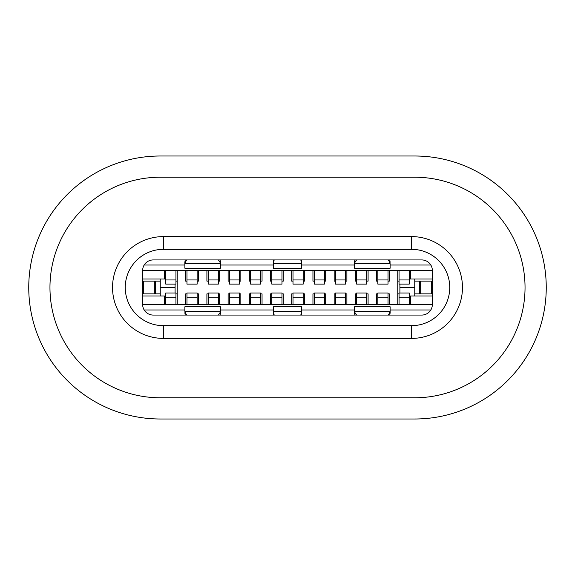 <?xml version="1.0" encoding="UTF-8"?>
<svg xmlns="http://www.w3.org/2000/svg" width="575" height="575" viewBox="0 0 575 575"><rect width="100%" height="100%" fill="white"/><g stroke="black" fill="none" stroke-linecap="round" stroke-linejoin="round"><path stroke-width="0.86" d="M160.245 418.995A131.495 131.495 0 0 1 28.75 287.5A131.495 131.495 0 0 1 160.245 156.005L414.755 156.005A131.495 131.495 0 0 1 546.25 287.5A131.495 131.495 0 0 1 414.755 418.995L160.245 418.995M160.245 177.215A110.285 110.285 0 0 0 49.96 287.5A110.285 110.285 0 0 0 160.245 397.785A110.285 110.285 0 0 1 49.96 287.5A110.285 110.285 0 0 1 160.245 177.215L414.755 177.215A110.285 110.285 0 0 1 525.04 287.5A110.285 110.285 0 0 1 414.755 397.785L160.245 397.785L414.755 397.785A110.285 110.285 0 0 0 525.04 287.5A110.285 110.285 0 0 0 414.755 177.215L160.245 177.215M163.429 325.673L411.571 325.673A38.173 38.173 0 0 0 449.751 287.5A38.173 38.173 0 0 0 411.571 249.327L163.429 249.327A38.173 38.173 0 0 0 125.249 287.5A38.173 38.173 0 0 0 163.429 325.673L163.429 338.402A50.902 50.902 0 0 1 112.528 287.5A50.902 50.902 0 0 0 163.429 338.402L411.571 338.402A50.902 50.902 0 0 0 462.473 287.5A50.902 50.902 0 0 1 411.571 338.402L163.429 338.402A50.902 50.902 0 0 1 112.528 287.5A50.902 50.902 0 0 1 163.429 236.598L411.571 236.598A50.902 50.902 0 0 1 462.473 287.5M239.567 304.47L239.567 293.013L229.389 293.013L229.389 304.47M208.179 297.167L208.179 293.013L218.356 293.013L218.356 297.167L208.179 297.167L208.179 304.47M218.356 304.47L218.356 297.167M197.153 304.47L197.153 293.013L186.968 293.013L186.968 304.47M399.057 297.167L399.057 293.013L409.242 293.013L409.242 297.167L399.057 297.167L399.057 304.47M409.242 304.47L409.242 297.167M303.197 304.47L303.197 293.013L293.013 293.013L293.013 304.47M250.599 297.167L250.599 293.013L260.777 293.013L260.777 297.167L250.599 297.167L250.599 304.47M260.777 304.47L260.777 297.167M175.943 304.47L175.943 293.013L165.758 293.013L165.758 304.47M281.987 304.47L281.987 293.013L271.803 293.013L271.803 304.47M388.032 304.47L388.032 293.013L377.847 293.013L377.847 304.47M345.611 304.47L345.611 293.013L335.433 293.013L335.433 304.47M356.644 297.167L356.644 293.013L366.821 293.013L366.821 297.167L356.644 297.167L356.644 304.47M366.821 304.47L366.821 297.167M314.223 297.167L314.223 293.013L324.401 293.013L324.401 297.167L314.223 297.167L314.223 304.47M324.401 304.47L324.401 297.167M335.433 270.53L335.433 284.107L345.611 284.107L345.611 270.53M366.821 279.953L366.821 284.107L356.644 284.107L356.644 279.953L366.821 279.953L366.821 270.53M356.644 270.53L356.644 279.953M377.847 270.53L377.847 284.107L388.032 284.107L388.032 270.53M175.943 279.953L175.943 284.107L165.758 284.107L165.758 279.953L175.943 279.953L175.943 270.53M165.758 270.53L165.758 279.953M271.803 270.53L271.803 284.107L281.987 284.107L281.987 270.53M324.401 279.953L324.401 284.107L314.223 284.107L314.223 279.953L324.401 279.953L324.401 270.53M314.223 270.53L314.223 279.953M399.057 270.53L399.057 284.107L409.242 284.107L409.242 270.53M293.013 270.53L293.013 284.107L303.197 284.107L303.197 270.53M186.968 270.53L186.968 284.107L197.153 284.107L197.153 270.53M229.389 270.53L229.389 284.107L239.567 284.107L239.567 270.53M218.356 279.953L218.356 284.107L208.179 284.107L208.179 279.953L218.356 279.953L218.356 270.53M208.179 270.53L208.179 279.953M260.777 279.953L260.777 284.107L250.599 284.107L250.599 279.953L260.777 279.953L260.777 270.53M250.599 270.53L250.599 279.953M430.812 265.018L390.152 265.018M354.523 265.018L301.71 265.018M273.29 265.018L220.477 265.018M184.848 265.018L144.188 265.018M142.643 270.53L432.357 270.53A10.602 10.602 0 0 0 421.755 259.929L153.245 259.929A10.602 10.602 0 0 0 142.643 270.53L142.643 304.47A10.602 10.602 0 0 0 153.245 315.071L421.755 315.071A10.602 10.602 0 0 0 432.357 304.47L142.643 304.47M389.304 281.139L388.032 281.139L389.304 281.139L389.304 270.53M376.575 281.139L377.847 281.139L376.575 281.139L376.575 270.53M355.372 281.139L356.644 281.139L355.372 281.139L355.372 270.53M368.093 270.53L368.093 281.139L366.821 281.139L368.093 281.139M334.161 281.139L335.433 281.139L334.161 281.139L334.161 270.53M346.883 270.53L346.883 281.139L345.611 281.139L346.883 281.139M312.951 281.139L314.223 281.139L312.951 281.139L312.951 270.53M325.673 270.53L325.673 281.139L324.401 281.139L325.673 281.139M291.741 281.139L293.013 281.139L291.741 281.139L291.741 270.53M304.47 270.53L304.47 281.139L303.197 281.139L304.47 281.139M270.53 281.139L271.803 281.139L270.53 281.139L270.53 270.53M283.259 270.53L283.259 281.139L281.987 281.139L283.259 281.139M249.327 281.139L250.599 281.139L249.327 281.139L249.327 270.53M262.049 270.53L262.049 281.139L260.777 281.139L262.049 281.139M228.117 281.139L229.389 281.139L228.117 281.139L228.117 270.53M240.839 270.53L240.839 281.139L239.567 281.139L240.839 281.139M144.188 309.982L184.848 309.982M220.477 309.982L273.29 309.982M301.71 309.982L354.523 309.982M390.152 309.982L430.812 309.982M432.357 295.981L410.514 295.981L410.514 304.47M376.575 293.861L377.847 293.861L376.575 293.861L376.575 304.47M389.304 293.861L388.032 293.861L389.304 293.861L389.304 304.47M355.372 293.861L356.644 293.861L355.372 293.861L355.372 304.47M368.093 293.861L366.821 293.861L368.093 293.861L368.093 304.47M334.161 293.861L335.433 293.861L334.161 293.861L334.161 304.47M346.883 293.861L345.611 293.861L346.883 293.861L346.883 304.47M312.951 293.861L314.223 293.861L312.951 293.861L312.951 304.47M325.673 293.861L324.401 293.861L325.673 293.861L325.673 304.47M291.741 293.861L293.013 293.861L291.741 293.861L291.741 304.47M304.47 293.861L303.197 293.861L304.47 293.861L304.47 304.47M270.53 293.861L271.803 293.861L270.53 293.861L270.53 304.47M283.259 293.861L281.987 293.861L283.259 293.861L283.259 304.47M249.327 293.861L250.599 293.861L249.327 293.861L249.327 304.47M262.049 293.861L260.777 293.861L262.049 293.861L262.049 304.47M240.839 293.861L239.567 293.861L240.839 293.861L240.839 304.47M228.117 304.47L228.117 293.861L229.389 293.861L228.117 293.861M219.628 293.861L218.356 293.861L219.628 293.861L219.628 304.47M206.907 304.47L206.907 293.861L208.179 293.861L206.907 293.861M185.696 293.861L186.968 293.861L185.696 293.861L185.696 304.47M198.425 293.861L197.153 293.861L198.425 293.861L198.425 304.47M164.486 304.47L164.486 295.981L142.643 295.981M164.486 270.53L164.486 279.019L142.643 279.019M185.696 281.139L186.968 281.139L185.696 281.139L185.696 270.53M198.425 270.53L198.425 281.139L197.153 281.139L198.425 281.139M206.907 281.139L208.179 281.139L206.907 281.139L206.907 270.53M219.628 270.53L219.628 281.139L218.356 281.139L219.628 281.139M177.215 270.53L177.215 304.47M397.785 304.47L397.785 270.53M410.514 270.53L410.514 279.019L432.357 279.019M355.019 259.929A8.481 7.072 180 0 0 354.646 261.115L354.523 268.202L390.152 268.202L390.03 261.115A8.481 7.072 180 0 0 389.649 259.929M354.523 263.961L354.523 262.229M354.523 264.608L354.646 263.458A8.481 7.072 -0 0 1 356.708 259.929M387.967 259.929A8.481 7.072 0 0 1 390.03 263.458L390.152 264.608M185.351 259.929A8.481 7.072 180 0 0 184.97 261.115L184.848 268.202L220.477 268.202L220.354 263.458A8.481 7.072 0 0 0 218.292 259.929M184.848 263.961L184.848 262.229M220.477 264.608L220.354 261.115A8.481 7.072 180 0 0 219.981 259.929M187.033 259.929A8.481 7.072 0 0 0 184.97 263.458L184.848 264.608M273.333 259.929A6.361 5.304 180 0 0 273.29 260.554L273.29 262.897A6.361 5.304 0 0 1 274.383 259.929M273.29 262.897L273.29 259.929M301.71 259.929L301.71 260.554A6.361 5.304 180 0 0 301.667 259.929M300.617 259.929A6.361 5.304 0 0 1 301.71 262.897M273.29 263.458L273.29 268.202L301.71 268.202L301.71 263.458L273.29 263.458M421.755 315.071A10.602 10.602 0 0 0 432.357 304.47L432.357 270.53M160.245 295.981L160.245 287.5L175.095 287.5L175.095 293.013M175.943 293.861L177.215 293.861L175.943 293.861M397.785 293.861L399.057 293.861L397.785 293.861M399.905 293.013L399.905 287.5L414.755 287.5L414.755 295.981M414.755 279.019L414.755 287.5L399.905 287.5L399.905 284.107M399.057 281.139L397.785 281.139L399.057 281.139M177.215 281.139L175.943 281.139L177.215 281.139M175.095 284.107L175.095 287.5L160.245 287.5L160.245 279.019M219.981 315.071A8.481 7.072 0 0 0 220.354 313.885L220.477 306.798L184.848 306.798L184.97 313.885A8.481 7.072 -0 0 0 185.351 315.071M220.477 311.039L220.477 312.771M220.477 310.392L220.354 311.542A8.481 7.072 180 0 1 218.292 315.071M187.033 315.071A8.481 7.072 180 0 1 184.97 311.542L184.848 310.392M389.649 315.071A8.481 7.072 0 0 0 390.03 313.885L390.152 306.798L354.523 306.798L354.646 311.542A8.481 7.072 180 0 0 356.708 315.071M390.152 311.039L390.152 312.771M354.523 310.392L354.646 313.885A8.481 7.072 -0 0 0 355.019 315.071M387.967 315.071A8.481 7.072 180 0 0 390.03 311.542L390.152 310.392M301.667 315.071A6.361 5.304 0 0 0 301.71 314.446L301.71 312.103A6.361 5.304 180 0 1 300.617 315.071M301.71 312.103L301.71 315.071M273.29 315.071L273.29 314.446A6.361 5.304 0 0 0 273.333 315.071M274.383 315.071A6.361 5.304 180 0 1 273.29 312.103M301.71 311.542L301.71 306.798L273.29 306.798L273.29 311.542L301.71 311.542M142.643 293.861L155.365 293.861L155.365 281.139L142.643 281.139M155.365 281.139L160.245 281.139M160.245 293.861L155.365 293.861M432.357 281.139L419.635 281.139L419.635 293.861L414.755 293.861M419.635 281.139L414.755 281.139M419.635 293.861L432.357 293.861M239.567 297.167L229.389 297.167M197.153 297.167L186.968 297.167M303.197 297.167L293.013 297.167M175.943 297.167L165.758 297.167M281.987 297.167L271.803 297.167M388.032 297.167L377.847 297.167M345.611 297.167L335.433 297.167M335.433 279.953L345.611 279.953M377.847 279.953L388.032 279.953M271.803 279.953L281.987 279.953M399.057 279.953L409.242 279.953M293.013 279.953L303.197 279.953M186.968 279.953L197.153 279.953M229.389 279.953L239.567 279.953M354.646 263.458L390.03 263.458M184.97 263.458L220.354 263.458M411.571 338.402L411.571 325.673M411.571 249.327L411.571 236.598M163.429 236.598L163.429 249.327M220.354 311.542L184.97 311.542M390.03 311.542L354.646 311.542M143.312 281.139L143.312 293.861M154.337 293.861L154.337 281.139M420.663 281.139L420.663 293.861M431.688 293.861L431.688 281.139"/></g></svg>
